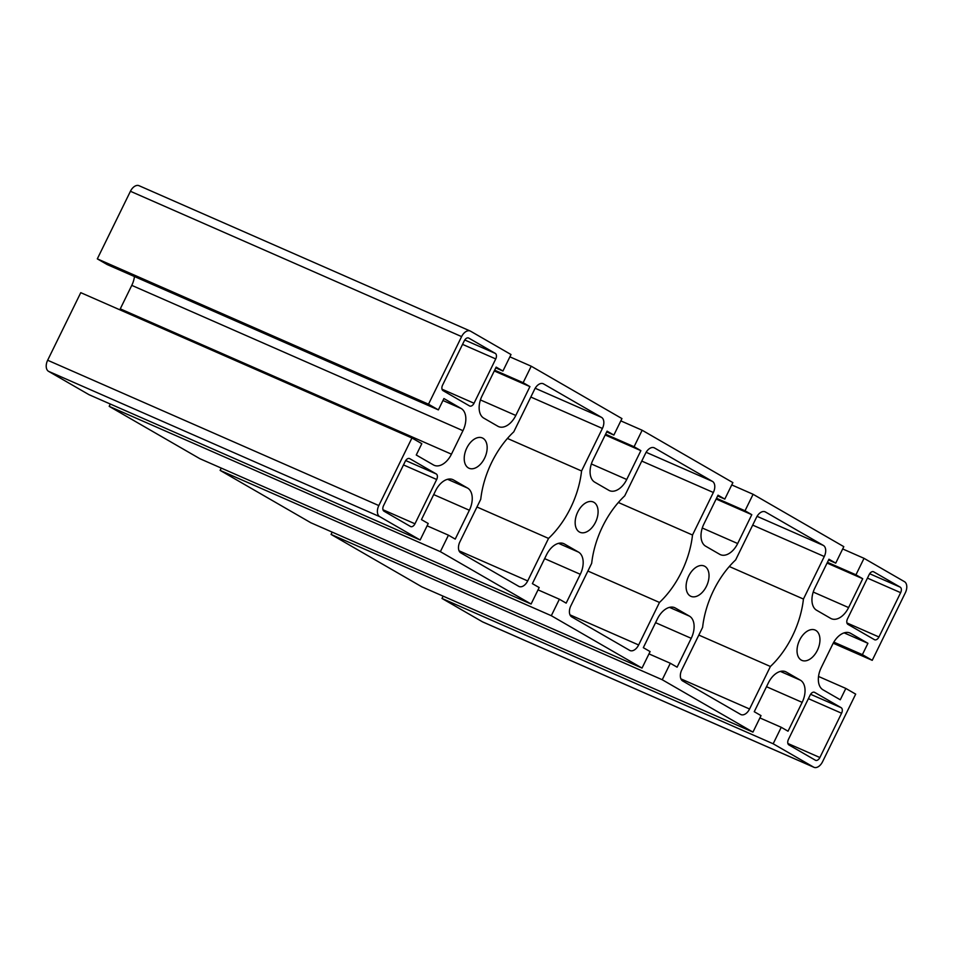 <?xml version="1.0" encoding="UTF-8"?>
<svg xmlns="http://www.w3.org/2000/svg" width="953" height="953" viewBox="0 0 953 953"><rect width="100%" height="100%" fill="white"/><g stroke="black" fill="none" stroke-linecap="round" stroke-linejoin="round"><path stroke-width="1.43" d="M438.368 409.885L107.177 264.565L97.313 258.871L428.505 404.191L438.368 409.885L443.919 398.545L461.169 408.503A18.381 11.341 -66.3 0 1 462.955 430.685L451.448 454.176A18.381 11.341 -66.3 0 1 434.199 465.314A18.381 11.341 -66.3 0 1 433.508 464.969L416.258 455.01L421.81 443.669L411.946 437.987L80.767 292.666L47.65 360.246A9.196 5.67 113.7 0 0 48.543 371.336L88.974 394.673L420.154 539.994L428.231 523.519L421.452 519.599L435.581 490.747A18.381 11.341 -66.3 0 1 452.83 479.609A18.381 11.341 -66.3 0 1 453.521 479.955L467.578 488.067A18.381 11.341 -66.3 0 1 469.364 510.248L455.224 539.1L448.446 535.181L440.369 551.668L531.095 604.035L539.172 587.548L532.382 583.641L546.522 554.789A18.381 11.341 -66.3 0 1 563.771 543.651A18.381 11.341 -66.3 0 1 564.462 543.996L578.507 552.109A18.381 11.341 -66.3 0 1 580.294 574.29L566.165 603.13L559.375 599.223L551.31 615.709L642.024 668.077L650.101 651.59L643.323 647.671L657.451 618.831A18.381 11.341 -66.3 0 1 674.7 607.68A18.381 11.341 -66.3 0 1 675.391 608.038L689.448 616.138A18.381 11.341 -66.3 0 1 691.223 638.319L677.095 667.171L670.316 663.252L662.24 679.739L752.953 732.107L761.03 715.62L754.252 711.712L768.392 682.86A18.381 11.341 -66.3 0 1 785.641 671.722A18.381 11.341 -66.3 0 1 786.32 672.068L800.377 680.18A18.381 11.341 -66.3 0 1 802.164 702.361L788.024 731.213L781.246 727.294L773.169 743.781L813.6 767.117A9.196 5.67 113.7 0 0 813.945 767.296A9.196 5.67 113.7 0 0 822.57 761.721L855.687 694.129L845.823 688.435L840.272 699.776L823.011 689.817A18.381 11.341 -66.3 0 1 821.224 667.636L832.731 644.145A18.381 11.341 -66.3 0 1 849.981 633.006A18.381 11.341 -66.3 0 1 850.672 633.352L867.933 643.311L862.382 654.64L872.233 660.334L905.35 592.754A9.196 5.67 113.7 0 0 904.457 581.664L864.026 558.327L855.949 574.802L862.727 578.721L848.599 607.573A18.381 11.341 -66.3 0 1 831.35 618.711A18.381 11.341 -66.3 0 1 830.659 618.366L816.614 610.254A18.381 11.341 -66.3 0 1 814.827 588.072L828.955 559.22L835.733 563.14L843.81 546.653L753.096 494.285L745.02 510.772L751.798 514.68L737.67 543.532A18.381 11.341 -66.3 0 1 720.42 554.67A18.381 11.341 -66.3 0 1 719.729 554.324L705.673 546.212A18.381 11.341 -66.3 0 1 703.886 524.031L718.026 495.191L724.804 499.098L732.881 482.611L642.155 430.244L634.079 446.731L640.869 450.65L626.729 479.49A18.381 11.341 -66.3 0 1 609.479 490.64A18.381 11.341 -66.3 0 1 608.788 490.283L594.743 482.17A18.381 11.341 -66.3 0 1 592.957 460.001L607.085 431.149L613.875 435.068L621.94 418.581L531.226 366.214L523.149 382.689L529.928 386.608L515.799 415.46A18.381 11.341 -66.3 0 1 498.55 426.599A18.381 11.341 -66.3 0 1 497.859 426.253L483.802 418.141A18.381 11.341 -66.3 0 1 482.027 395.96L496.156 367.108L502.934 371.027L511.011 354.54L470.579 331.203A9.196 5.67 113.7 0 0 470.234 331.025A9.196 5.67 113.7 0 0 461.609 336.6L428.505 404.191M139.4 185.883A9.196 5.67 113.7 0 0 139.055 185.704A9.196 5.67 113.7 0 0 130.43 191.279L97.313 258.871M773.169 743.781L441.989 598.46L482.421 621.797A9.196 5.67 113.7 0 0 482.766 621.975A9.196 5.67 113.7 0 0 483.123 622.106M441.989 598.46L443.121 596.161M662.24 679.739L331.06 534.419L421.774 586.786L752.953 732.107M331.06 534.419L332.18 532.119M551.31 615.709L220.119 470.389L310.845 522.756L642.024 668.077M220.119 470.389L221.251 468.078M440.369 551.668L109.19 406.347L199.904 458.715L531.095 604.035M109.19 406.347L110.31 404.048M119.792 309.785A18.381 11.341 113.7 0 0 120.269 308.855L131.776 285.364A18.381 11.341 113.7 0 0 134.468 276.537M411.946 437.987L378.829 505.566A9.196 5.67 113.7 0 0 379.723 516.657L420.154 539.994M436.677 479.49L414.972 523.793A4.598 2.835 -66.3 0 1 410.66 526.58A4.598 2.835 -66.3 0 1 410.493 526.485L383.988 511.189A4.598 2.835 -66.3 0 1 383.547 505.65L405.251 461.335A4.598 2.835 -66.3 0 1 409.564 458.56A4.598 2.835 -66.3 0 1 409.73 458.643L436.236 473.939A4.598 2.835 -66.3 0 1 436.677 479.49L403.488 464.921M841.582 713.225L819.878 757.528A4.598 2.835 -66.3 0 1 815.565 760.315A4.598 2.835 -66.3 0 1 815.399 760.22L788.893 744.924A4.598 2.835 -66.3 0 1 788.453 739.385L810.157 695.082A4.598 2.835 -66.3 0 1 814.47 692.295A4.598 2.835 -66.3 0 1 814.636 692.378L841.142 707.674A4.598 2.835 -66.3 0 1 841.582 713.225L808.406 698.656M442.597 385.095L464.302 340.793A4.598 2.835 -66.3 0 1 468.614 338.005A4.598 2.835 -66.3 0 1 468.781 338.101L495.286 353.396A4.598 2.835 -66.3 0 1 495.739 358.936L474.034 403.238A4.598 2.835 -66.3 0 1 469.722 406.026A4.598 2.835 -66.3 0 1 469.543 405.942L443.038 390.647A4.598 2.835 -66.3 0 1 442.597 385.095M873.698 571.836L900.192 587.131A4.598 2.835 -66.3 0 1 900.645 592.671L878.94 636.973A4.598 2.835 -66.3 0 1 874.628 639.761A4.598 2.835 -66.3 0 1 874.449 639.677L847.956 624.382A4.598 2.835 -66.3 0 1 847.503 618.831L869.207 574.528A4.598 2.835 -66.3 0 1 873.52 571.74A4.598 2.835 -66.3 0 1 873.698 571.836L873.341 571.681M571.74 616.925A9.196 5.67 -66.3 0 1 570.847 605.834L591.682 563.306A73.536 45.375 -66.3 0 1 624.715 495.87L645.55 453.354A9.196 5.67 -66.3 0 1 654.175 447.779A9.196 5.67 -66.3 0 1 654.52 447.958L712.451 481.396A9.196 5.67 -66.3 0 1 713.344 492.487L692.509 535.014A73.536 45.375 -66.3 0 1 659.476 602.451L638.641 644.967A9.196 5.67 -66.3 0 1 630.016 650.542A9.196 5.67 -66.3 0 1 629.671 650.363L571.74 616.925M682.67 680.966A9.196 5.67 -66.3 0 1 681.776 669.876L702.611 627.348A73.536 45.375 -66.3 0 1 735.645 559.911L756.479 517.384A9.196 5.67 -66.3 0 1 765.104 511.821A9.196 5.67 -66.3 0 1 765.45 511.987L823.38 545.438A9.196 5.67 -66.3 0 1 824.274 556.516L803.439 599.044A73.536 45.375 -66.3 0 1 770.405 666.481L749.57 709.008A9.196 5.67 -66.3 0 1 740.946 714.583A9.196 5.67 -66.3 0 1 740.6 714.405L682.67 680.966M460.799 552.883A9.196 5.67 -66.3 0 1 459.906 541.804L480.741 499.277A73.536 45.375 -66.3 0 1 513.774 431.84L534.609 389.312A9.196 5.67 -66.3 0 1 543.234 383.737A9.196 5.67 -66.3 0 1 543.579 383.916L601.51 417.354A9.196 5.67 -66.3 0 1 602.403 428.445L581.568 470.973A73.536 45.375 -66.3 0 1 548.535 538.409L527.7 580.937A9.196 5.67 -66.3 0 1 519.075 586.5A9.196 5.67 -66.3 0 1 518.73 586.333L460.799 552.883M484.565 458.226A16.546 10.209 -66.3 0 1 469.043 468.257A16.546 10.209 -66.3 0 1 466.339 449.006A16.546 10.209 -66.3 0 1 482.337 437.951A16.546 10.209 -66.3 0 1 484.565 458.226M595.494 522.268A16.546 10.209 -66.3 0 1 579.972 532.286A16.546 10.209 -66.3 0 1 577.28 513.036A16.546 10.209 -66.3 0 1 593.278 501.993A16.546 10.209 -66.3 0 1 595.494 522.268M706.435 586.298A16.546 10.209 -66.3 0 1 690.913 596.328A16.546 10.209 -66.3 0 1 688.209 577.077A16.546 10.209 -66.3 0 1 704.207 566.022A16.546 10.209 -66.3 0 1 706.435 586.298M817.364 650.339A16.546 10.209 -66.3 0 1 801.842 660.369A16.546 10.209 -66.3 0 1 799.15 641.119A16.546 10.209 -66.3 0 1 815.137 630.064A16.546 10.209 -66.3 0 1 817.364 650.339M448.446 535.181L427.099 525.818M559.375 599.223L538.04 589.859M670.316 663.252L648.969 653.889M781.246 727.294L759.91 717.931M845.823 688.435L818.532 676.463M867.933 643.311L844.132 632.863M862.382 654.64L833.827 642.119M872.233 660.334L833.208 643.215M855.949 574.802L827.454 562.306M862.727 578.721L827.073 563.068M835.733 563.14L828.574 559.995M842.69 548.952L864.026 558.327M731.749 484.922L753.096 494.285M745.02 510.772L716.513 498.264M751.798 514.68L716.144 499.038M724.804 499.098L717.645 495.965M620.82 420.881L642.155 430.244M634.079 446.731L605.584 434.223M640.869 450.65L605.203 434.997M613.875 435.068L606.716 431.923M509.879 356.839L531.226 366.214M502.934 371.027L495.774 367.882M529.928 386.608L494.273 370.955M523.149 382.689L494.643 370.193M581.568 470.973L507.437 438.44M548.535 538.409L476.953 506.996M803.439 599.044L729.307 566.511M770.405 666.481L698.823 635.079M692.509 535.014L618.366 502.481M659.476 602.451L587.894 571.038M461.169 408.503L442.954 400.51M462.955 430.685L131.776 285.364M451.448 454.176L120.269 308.855M378.829 505.566L47.65 360.246M453.521 479.955L452.115 479.335M467.578 488.067L447.588 479.299M469.364 510.248L433.698 494.595M564.462 543.996L563.044 543.377M578.507 552.109L558.518 543.341M580.294 574.29L544.639 558.637M675.391 608.038L673.974 607.418M689.448 616.138L669.459 607.371M691.223 638.319L655.569 622.678M786.32 672.068L784.915 671.448M800.377 680.18L780.388 671.412M802.164 702.361L766.498 686.708M813.6 767.117L482.421 621.797M850.672 633.352L849.266 632.732M848.599 607.573L813.219 592.051M737.67 543.532L702.29 528.01M626.729 479.49L591.36 463.968M515.799 415.46L480.419 399.938M602.403 428.445L530.833 397.044M601.51 417.354L535.181 388.252M527.7 580.937L459.048 550.81M824.274 556.516L752.691 525.115M823.38 545.438L757.051 516.323M749.57 709.008L680.918 678.881M713.344 492.487L641.762 461.073M712.451 481.396L646.122 452.294M638.641 644.967L569.989 614.852M900.192 587.131L869.66 573.73M841.142 707.674L810.61 694.284M436.236 473.939L405.704 460.549M414.972 523.793L382.975 509.748M474.034 403.238L442.025 389.193M495.739 358.936L462.55 344.378M461.609 336.6L130.43 191.279M379.723 516.657L48.543 371.336M543.579 383.916L542.876 383.606M765.45 511.987L764.747 511.678M654.52 447.958L653.806 447.648M900.645 592.671L867.456 578.114M878.94 636.973L846.931 622.94M819.878 757.528L787.881 743.483M495.286 353.396L464.754 339.995M470.234 331.025L139.055 185.704M813.945 767.296L482.766 621.975"/></g></svg>
